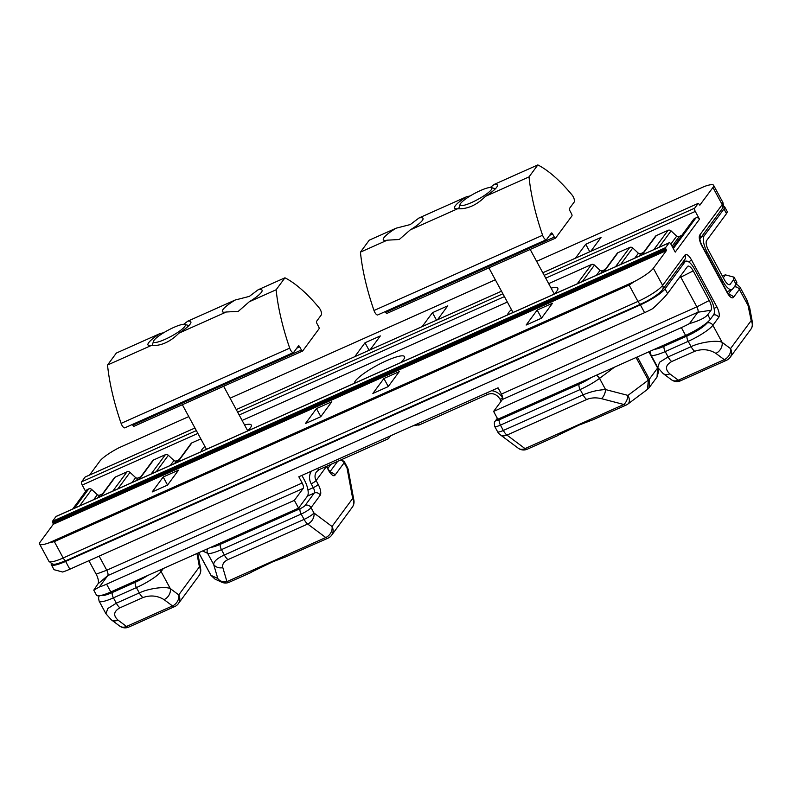 <?xml version="1.0" encoding="UTF-8"?>
<svg xmlns="http://www.w3.org/2000/svg" width="792" height="792" viewBox="0 0 792 792"><rect width="100%" height="100%" fill="white"/><g stroke="black" fill="none" stroke-linecap="round" stroke-linejoin="round"><path stroke-width="1.19" d="M626.096 405.098A9.019 9.019 0 0 0 627.828 404.088A9.019 5.465 -126.8 0 0 627.957 395.396A9.019 5.247 -75.4 0 1 623.839 404.484L601.455 398.663C596.079 397.386 591.149 397.663 586.684 399.505L506.959 435.095L525.017 448.599L623.839 404.484A9.019 3.307 -114.1 0 0 626.096 405.098L592.693 419.869L579.219 425.017L557.499 435.511M328.027 538.144A9.019 9.019 0 0 0 331.61 535.263A9.019 8.217 36.4 0 0 332.016 526.482L352.688 498.445L347.045 468.102L344.154 462.756L334.996 475.18A9.019 3.307 -114.1 0 1 328.581 470.379L326.472 466.478L316.107 480.546L318.206 484.437A9.019 3.307 -114.1 0 1 320.215 495.218L311.058 507.642L313.949 512.978L332.016 526.482A9.019 7.019 126.8 0 1 325.769 537.53L307.702 524.027L227.967 559.617C223.77 561.647 222.057 564.33 222.829 567.656L226.948 581.635L325.769 537.53A9.019 3.307 -114.1 0 0 328.027 538.144L286.15 556.697L272.676 561.835L250.955 572.329M507.712 314.85A28.413 5.376 151.6 0 1 511.434 309.583M201.168 451.668A28.413 5.376 151.6 0 1 204.89 446.401M354.44 383.259A28.413 5.376 151.6 0 1 386.506 360.716A28.413 5.376 151.6 0 1 404.544 356.628A28.413 5.376 151.6 0 1 400.475 362.716M390.614 435.798L388.427 438.699L319.285 469.557A4.514 1.653 -114.1 0 1 317.374 468.488M72.656 509.038L86.536 490.218A2.703 2.465 36.4 0 1 87.447 489.486L88.724 488.912A2.703 2.465 36.4 0 1 91.714 489.486L79.576 505.94M100.505 496.604L114.385 477.784A2.703 2.465 36.4 0 1 115.295 477.051L127.037 471.814A2.703 2.465 36.4 0 1 130.027 472.388L117.889 488.842M138.818 479.497L152.698 460.687A2.703 2.465 36.4 0 1 153.608 459.954L165.36 454.707A2.703 2.465 36.4 0 1 168.35 455.281L156.212 471.735M177.141 462.399L191.02 443.579A2.703 2.465 36.4 0 1 191.931 442.847L200.821 438.877M242.124 420.443L507.365 302.059M548.668 283.625L591.446 264.528A2.703 2.465 36.4 0 1 594.446 265.102L582.308 281.556M551.103 288.13A28.413 5.376 151.6 0 1 557.816 288.219A28.413 5.376 151.6 0 1 553.747 294.307M244.56 424.957A28.413 5.376 151.6 0 1 251.272 425.047A28.413 5.376 151.6 0 1 247.203 431.125M603.237 272.22L617.116 253.4A2.703 2.465 36.4 0 1 618.027 252.668L629.769 247.421A2.703 2.465 36.4 0 1 632.759 247.995L620.621 264.459M641.55 255.113L655.429 236.293A2.703 2.465 36.4 0 1 656.34 235.561L668.082 230.323A2.703 2.465 36.4 0 1 671.081 230.898L658.944 247.351M672.794 247.609L693.752 219.196A2.703 2.465 36.4 0 1 694.663 218.463L695.93 217.889A2.703 2.465 36.4 0 1 699.494 219.206L675.229 252.113L671.012 244.322A2.703 0.99 65.9 0 0 669.25 242.748A2.703 0.99 65.9 0 0 669.091 242.887L56.004 516.533L52.47 521.314L665.557 247.668L669.091 242.887M39.6 544.074A22.552 4.267 -28.4 0 0 48.777 542.926L54.341 541.609L63.182 557.974A4.514 1.653 65.9 0 0 66.122 560.587C52.737 565.557 53.707 565.25 48.866 561.211L39.6 544.074A22.552 4.267 -28.4 0 1 40.273 541.906L53.292 524.254L52.47 521.314M197.881 433.422L82.2 485.06L85.645 491.426M82.2 485.06A2.703 0.99 -114.1 0 1 81.596 481.823L196.347 430.601M194.951 428.017L85.13 477.031L81.596 481.823M89.605 475.012L99.851 461.122A22.552 4.267 -28.4 0 1 118.939 447.787L188.773 416.592L118.939 447.787M699.791 205.187L712.939 187.476A22.552 4.267 -28.4 0 0 713.612 185.308A22.552 4.267 -28.4 0 0 704.434 186.457L536.62 261.34L704.434 186.457M699.92 205.128L698.267 203.346L542.797 272.765M544.193 275.349L694.683 208.177L698.217 203.395M694.683 208.177A2.703 0.99 65.9 0 0 695.287 211.415L699.494 219.206M665.557 247.668L665.755 248.747L52.668 522.393M53.094 523.175L666.181 249.53L665.755 248.747M666.181 249.53L666.379 250.609L53.292 524.254M48.866 561.211A22.552 4.267 -28.4 0 0 63.182 557.974L637.956 301.425L629.105 285.07L634.273 281.596A22.552 4.267 -28.4 0 0 653.36 268.26L666.379 250.609M670.864 244.065L676.695 236.145L671.081 230.898M681.872 235.283L679.318 236.432A2.703 2.465 36.4 0 1 676.695 236.145M102.514 493.881L99.95 495.02A2.703 2.465 36.4 0 1 97.327 494.743L91.714 489.486M140.827 476.774L138.273 477.923A2.703 2.465 36.4 0 1 135.65 477.635L130.027 472.388M179.15 459.677L176.586 460.815A2.703 2.465 36.4 0 1 173.963 460.538L168.35 455.281M605.236 269.498L602.682 270.636A2.703 2.465 36.4 0 1 600.059 270.359L594.446 265.102M643.559 252.391L641.005 253.529A2.703 2.465 36.4 0 1 638.382 253.252L632.759 247.995M634.778 258.133L638.382 253.252M596.455 275.24L600.059 270.359M170.359 465.419L173.963 460.538M132.046 482.526L135.65 477.635M93.723 499.623L97.327 494.743M370.092 349.826L380.338 335.927L365.013 342.768L354.767 356.667M422.205 326.561L432.452 312.672L447.777 305.831L437.53 319.72M575.477 258.152L585.724 244.263L601.049 237.422L590.802 251.311M320.76 416.711L305.435 423.552L316.463 408.593L331.798 401.752L320.76 416.711M372.874 393.456L388.199 386.615L399.237 371.646L383.902 378.497L372.874 393.456M152.163 491.961L167.488 485.12L178.527 470.161L163.192 477.002L152.163 491.961M526.145 325.037L541.471 318.196L552.509 303.237L537.174 310.078L526.145 325.037M585.724 244.263L589.783 251.767M432.452 312.672L436.511 320.176M369.072 350.282L365.013 342.768M541.53 318.127L537.174 310.078M167.548 485.05L163.192 477.002M388.258 386.536L383.902 378.497M316.463 408.593L320.819 416.642M694.713 351.292A9.019 3.307 -114.1 0 1 691.089 346.658C700.039 342.233 717.087 339.847 722.086 342.312A9.019 7.019 126.8 0 1 715.839 353.351C709.295 349.341 702.256 348.648 694.713 351.292L671.725 361.548C665.399 365.102 664.785 369.211 669.854 373.883A9.019 7.019 126.8 0 1 663.043 373.478A9.019 7.019 126.8 0 1 663.033 373.478L657.746 367.488L659.568 362.261L668.101 356.915L691.089 346.658L688.198 341.312L665.211 351.579L668.101 356.915A9.019 3.307 -114.1 0 0 671.725 361.548M142.936 597.564L119.948 607.83C113.622 611.384 112.999 615.493 118.077 620.156L126.512 626.462L172.498 605.939L164.063 599.633C157.519 595.624 150.48 594.931 142.936 597.564A9.019 3.307 -114.1 0 1 139.313 592.931L136.422 587.595L113.434 597.851A22.552 4.267 151.6 0 1 99.109 601.098L105.96 613.77L107.791 608.533L116.325 603.197L139.313 592.931C148.262 588.515 165.31 586.129 170.3 588.595L178.745 594.901L199.416 566.854L196.941 553.509M586.684 399.505A9.019 3.307 -114.1 0 1 583.061 394.871L580.17 389.525L500.445 425.116L503.336 430.462L583.061 394.871C590.446 391.703 597.95 389.941 605.573 389.575L627.957 395.396L648.311 380.15L636.065 357.509M653.36 268.26L662.627 285.397L685.021 255.034A9.019 3.307 -114.1 0 1 691.446 259.825L716.72 306.573A9.019 3.307 -114.1 0 1 718.72 317.354L712.879 325.284L722.086 342.312L730.521 348.619L751.192 320.582L746.876 299.881L740.025 287.209A22.552 4.267 151.6 0 1 739.352 289.377L733.511 297.307A9.019 3.307 -114.1 0 1 727.086 292.505L701.811 245.767A9.019 3.307 -114.1 0 1 699.811 234.986L722.205 204.613L712.939 187.476M222.829 567.656A9.019 7.742 163.6 0 1 213.672 564.488C213.721 561.429 217.285 558.261 224.344 554.984L304.078 519.394L301.188 514.048L221.463 549.638L224.344 554.984A9.019 3.307 -114.1 0 0 227.967 559.617M734.184 286.942A4.514 4.109 -143.6 0 1 739.352 289.377L748.559 306.405A9.019 4.604 -10.5 0 1 749.767 308.177L752.4 322.354A9.019 4.604 -10.5 0 0 751.192 320.582A9.019 8.217 36.4 0 1 750.796 329.353A9.019 9.019 0 0 0 752.4 322.354M649.143 387.704L647.579 389.288L648.311 380.15A4.514 0.851 -28.4 0 0 649.371 379.17L649.143 387.714L648.084 388.852M637.352 356.935L649.371 379.17L657.607 368.013L657.043 376.992L649.133 387.733M601.455 398.663A9.019 5.247 -75.4 0 0 605.573 389.575L599.524 378.388A22.552 4.267 151.6 0 1 580.17 389.525A4.514 1.653 -114.1 0 1 579.17 384.14A18.038 3.416 -28.4 0 0 591.574 377.368M198.743 552.707L210.979 575.348L215.008 579.11L221.77 582.209A9.019 9.019 0 0 0 229.205 582.249A9.019 3.307 65.9 0 1 226.948 581.635A9.019 7.742 163.6 0 1 217.79 578.467L213.672 564.488L207.623 553.301L202.584 550.994M221.77 582.209A9.019 8.771 -65.4 0 1 217.79 578.467L210.979 575.348A4.514 0.851 -28.4 0 1 210.88 575.259L198.693 552.727M164.063 599.633A9.019 7.019 -53.2 0 0 170.3 588.595L161.093 571.557A22.552 4.267 151.6 0 1 136.422 587.595A4.514 1.653 -114.1 0 1 135.422 582.199A18.038 3.416 -28.4 0 0 147.817 575.438M197.426 553.291A9.019 4.604 -10.5 0 1 197.99 554.459L197.713 553.163M118.077 620.156A9.019 7.019 126.8 0 1 111.256 619.76L119.691 626.066A9.019 9.019 0 0 0 128.769 627.076L174.755 606.553A9.019 3.307 -114.1 0 1 172.498 605.939A9.019 7.019 -53.2 0 0 178.745 594.901A9.019 8.217 36.4 0 1 178.339 603.672A9.019 9.019 0 0 1 174.755 606.553M419.928 424.532L412.731 425.918M640.391 304.88A22.552 4.267 -28.4 0 0 665.062 288.842L667.587 293.505C664.924 296.95 659.974 301.99 652.727 308.623A22.552 4.267 151.6 0 1 644.599 312.662L640.391 304.88L65.617 561.419L69.835 569.21A22.552 4.267 151.6 0 1 62.627 572.002L54.024 569.696L51.302 564.656A22.552 4.267 -28.4 0 0 65.617 561.419M667.587 293.505L687.446 266.577A8.138 2.98 -114.1 0 1 687.654 266.35A8.138 2.98 -114.1 0 1 693.228 270.904L709.236 300.514A8.138 2.98 -114.1 0 1 711.048 310.236L707.741 314.721L710.256 319.384L713.572 314.889A13.533 4.95 65.9 0 0 710.563 298.723L694.554 269.112A13.533 4.95 65.9 0 0 685.733 261.251A13.533 4.95 65.9 0 0 684.922 261.914L665.062 288.842M51.371 563.518A22.552 4.267 -28.4 0 0 51.302 564.656M99.139 556.133L106.762 570.23A4.514 1.653 -114.1 0 1 107.761 575.616L99.396 586.961A22.552 4.267 -28.4 0 0 106.603 584.159L110.811 591.951L298.574 508.147L294.357 500.356L303.188 488.397L107.761 575.616L97.96 583.882A8.138 2.98 65.9 0 0 96.149 574.151L88.882 560.706M96.149 574.151L106.762 570.23L302.178 483.001L298.812 476.774L498.059 387.832L501.435 394.07L696.851 306.841L680.853 277.24A4.514 1.653 65.9 0 0 680.279 276.299M298.574 508.147L307.395 496.178A13.533 4.95 65.9 0 0 304.385 480.011L301.891 475.398M99.396 586.961L93.773 590.159L97.96 583.882M644.599 312.662L69.835 569.21M710.256 319.384A22.552 4.267 151.6 0 1 685.585 335.412L681.367 327.621A22.552 4.267 -28.4 0 0 689.495 323.572L697.861 312.236A4.514 1.653 65.9 0 0 696.851 306.841L709.236 300.514M681.367 327.621L493.614 411.424L497.822 419.215L685.585 335.412M493.614 411.424L502.435 399.455A4.514 1.653 65.9 0 0 501.435 394.07M302.178 483.001A4.514 1.653 -114.1 0 1 303.188 488.397M110.811 591.951A22.552 4.267 151.6 0 1 96.495 595.198L93.773 590.159M294.357 500.356L106.603 584.159M707.741 314.721C704.959 317.958 698.881 320.908 689.495 323.572M726.502 213.622L723.977 208.959L704.118 235.887A13.533 4.95 65.9 0 0 707.127 252.064L723.136 281.665A13.533 4.95 65.9 0 0 731.957 289.535A13.533 4.95 65.9 0 0 732.768 288.862L736.075 284.377L733.55 279.715L730.244 284.199A8.138 2.98 -114.1 0 1 729.462 284.684A8.138 2.98 -114.1 0 1 724.462 279.873L708.454 250.272A8.138 2.98 -114.1 0 1 706.642 240.54L726.502 213.622L727.373 211.82L724.65 206.791A22.552 4.267 -28.4 0 0 723.363 206.177M723.977 208.959A22.552 4.267 -28.4 0 0 724.65 206.791M330.838 464.399L327.888 468.399M723.304 277.735L725.423 274.864L734.026 277.17L736.748 282.2A22.552 4.267 151.6 0 1 736.075 284.377M725.423 274.864A22.552 4.267 -28.4 0 0 722.334 275.943M734.026 277.17L733.55 279.715M472.052 194.842A18.038 3.416 -28.4 0 0 460.083 204.405A18.038 3.416 -28.4 0 0 479.873 198.287A18.038 3.416 -28.4 0 0 491.218 187.565A18.038 3.416 -28.4 0 0 472.052 194.842M184.427 326.938A18.038 3.416 -28.4 0 0 184.675 324.383A18.038 3.416 -28.4 0 0 169.805 329.323A18.038 3.416 -28.4 0 0 154.41 339.827A18.038 3.416 -28.4 0 0 153.539 341.223A18.038 3.416 -28.4 0 0 165.964 338.936A18.038 3.416 -28.4 0 0 184.427 326.938M134.105 426.195A1.802 0.663 -114.1 0 1 133.996 426.284A1.802 0.663 -114.1 0 1 132.818 425.235L301.415 349.985L299.732 346.876A1.802 0.663 -114.1 0 0 298.554 345.827A1.802 0.663 -114.1 0 0 298.455 345.916L293.703 352.341A4.514 1.653 -114.1 0 1 293.436 352.569L124.839 427.819A4.514 1.653 -114.1 0 1 121.899 425.195A4.514 1.653 -114.1 0 1 121.107 423.383A135.284 49.549 -114.1 0 1 107.524 365.023L151.104 345.569A24.354 4.604 151.6 0 1 148.817 345.53A24.354 4.604 151.6 0 1 148.728 342.619A24.354 4.604 151.6 0 1 159.935 333.6L163.736 332.709M183.724 324.294L187.734 321.196A24.354 4.604 151.6 0 1 190.862 322.799A24.354 4.604 151.6 0 1 190.11 324.146A24.354 4.604 151.6 0 1 178.903 333.165L226.314 311.998L238.313 311.345L249.302 301.742L276.131 289.773L284.952 277.804A135.284 49.549 -114.1 0 1 319.275 308.029A4.514 1.653 -114.1 0 1 320.285 309.553A4.514 1.653 -114.1 0 1 321.285 314.949L316.543 321.374A1.802 0.663 -114.1 0 0 316.948 323.532L318.632 326.65A1.802 0.663 65.9 0 1 319.027 328.809L302.702 350.945A1.802 0.663 65.9 0 1 302.593 351.034L133.996 426.284M187.734 321.196L235.135 300.039A22.552 4.267 -28.4 0 0 222.384 311.612A22.552 4.267 -28.4 0 0 226.314 311.998M235.135 300.039L249.351 296.386L258.133 289.773L284.952 277.804M293.436 352.569A4.514 1.653 -114.1 0 1 290.496 349.945A4.514 1.653 -114.1 0 1 289.704 348.133A135.284 49.549 -114.1 0 1 276.131 289.773M107.524 365.023L116.355 353.054L159.935 333.6M178.903 333.165C170.181 341.956 160.915 346.084 151.104 345.569M249.302 301.742A22.552 4.267 -28.4 0 0 262.053 290.169A22.552 4.267 -28.4 0 0 258.133 289.773M132.818 425.235L132.393 424.453M301.415 349.985A1.802 0.663 65.9 0 0 302.593 351.034M496.653 187.328A24.354 4.604 151.6 0 1 485.447 196.347C476.725 205.128 467.458 209.266 457.647 208.751A24.354 4.604 151.6 0 1 455.36 208.712A24.354 4.604 151.6 0 1 455.271 205.801A24.354 4.604 151.6 0 1 466.478 196.782L419.067 217.939L410.286 224.552L396.079 228.205L369.25 240.174L360.429 252.143A135.284 49.549 65.9 0 0 374.002 310.504A4.514 1.653 65.9 0 0 374.794 312.315A4.514 1.653 65.9 0 0 377.735 314.939L546.341 239.689A4.514 1.653 65.9 0 0 546.609 239.471L551.351 233.036A1.802 0.663 -114.1 0 1 551.46 232.947A1.802 0.663 -114.1 0 1 552.638 233.996L554.321 237.105A1.802 0.663 65.9 0 0 555.499 238.154A1.802 0.663 65.9 0 0 555.598 238.065L571.933 215.929A1.802 0.663 65.9 0 0 571.527 213.771L569.844 210.652A1.802 0.663 -114.1 0 1 569.438 208.504L574.19 202.069A4.514 1.653 65.9 0 0 573.18 196.673A4.514 1.653 65.9 0 0 572.18 195.149A135.284 49.549 65.9 0 0 537.847 164.924L494.277 184.378A24.354 4.604 151.6 0 1 497.406 185.981A24.354 4.604 151.6 0 1 496.653 187.328M457.647 208.751L410.236 229.908A22.552 4.267 -28.4 0 0 422.987 218.335A22.552 4.267 -28.4 0 0 419.067 217.939M410.236 229.908L399.247 239.511L387.248 240.174L360.429 252.143M537.847 164.924L529.026 176.893A135.284 49.549 65.9 0 0 542.599 235.254A4.514 1.653 65.9 0 0 543.401 237.065A4.514 1.653 65.9 0 0 546.341 239.689M529.026 176.893L485.447 196.347M466.478 196.782L470.28 195.891M490.268 187.476L494.277 184.378M396.079 228.205A22.552 4.267 -28.4 0 0 383.318 239.778A22.552 4.267 -28.4 0 0 387.248 240.174M385.288 311.573L385.724 312.365L554.321 237.105M387.001 313.325A1.802 0.663 -114.1 0 1 386.892 313.414A1.802 0.663 -114.1 0 1 385.724 312.365M497.584 418.76L496.713 419.938A4.514 0.851 -28.4 0 0 499.435 419.73A4.514 1.653 -114.1 0 0 500.445 425.116A9.019 1.703 151.6 0 1 494.713 426.413L497.604 431.759A9.019 1.703 -28.4 0 0 503.336 430.462A9.019 3.307 -114.1 0 0 506.959 435.095A9.019 7.019 126.8 0 1 500.138 434.689L518.206 448.193A9.019 7.019 126.8 0 0 525.017 448.599A9.019 3.307 65.9 0 0 527.274 449.203L557.865 435.55M491.654 390.694A13.533 12.325 36.4 0 1 502.702 398.138M307.959 490.02L313.276 487.644L311.167 483.754A13.533 12.325 36.4 0 1 311.385 471.161M87.447 489.486L73.21 508.781M74.488 508.216L88.724 488.912M115.295 477.051L101.059 496.356M112.801 491.109L127.037 471.814M151.124 474.012L165.36 454.707M153.608 459.954L139.382 479.249M191.931 442.847L177.695 462.152M577.219 283.833L591.446 264.528M618.027 252.668L603.791 271.963M615.533 266.726L629.769 247.421M653.855 249.619L668.082 230.323M656.34 235.561L642.114 254.866M694.663 218.463L672.952 247.906M673.309 248.569L695.93 217.889M101.336 595.386A18.038 3.416 -28.4 0 0 112.424 592.466A4.514 1.653 -114.1 0 0 113.434 597.851L116.325 603.197A9.019 3.307 -114.1 0 0 119.948 607.83M669.854 373.883L678.289 380.19L724.274 359.657L715.839 353.351M614.592 367.092L599.524 378.388A4.514 2.732 -126.8 0 0 596.158 375.319M163.35 568.498L161.093 571.557A4.514 4.109 -143.6 0 0 159.845 570.072M649.143 351.678L657.746 367.577A4.514 0.851 -28.4 0 1 657.607 368.013L648.846 351.806M329.908 471.844L337.63 461.37M728.422 293.971L731.561 289.714M210.761 547.341A18.038 3.416 -28.4 0 0 220.453 544.243L300.188 508.662A4.514 0.851 -28.4 0 0 305.118 505.454L314.275 493.04L307.474 496.079M499.435 419.73L579.17 384.14M112.424 592.466L135.422 582.199M654.509 349.282A18.038 3.416 -28.4 0 0 664.211 346.183L687.199 335.927A18.038 3.416 -28.4 0 0 706.939 323.096L707.761 321.988M629.105 285.07L54.341 541.609M672.062 246.272L679.318 236.432M695.287 211.415L545.718 278.17M504.425 296.604L239.174 414.988M638.995 256.252L641.005 253.529M600.673 273.359L602.682 270.636M174.577 463.538L176.586 460.815M136.264 480.645L138.273 477.923M97.941 497.742L99.95 495.02M237.65 412.167L502.89 293.782M501.494 291.199L236.254 409.583L501.485 291.179M495.327 279.784L230.086 398.178L495.317 279.774M48.777 542.926L634.273 281.596M210.87 575.141A4.514 0.851 -28.4 0 0 210.88 575.259L215.008 579.11M699.94 238.917L721.997 208.999A4.514 4.109 36.4 0 0 722.205 204.613A22.552 4.267 -28.4 0 0 722.878 202.445L713.612 185.308M706.939 323.096A4.514 4.109 -143.6 0 1 712.879 325.284A22.552 4.267 151.6 0 1 688.198 341.312A4.514 1.653 -114.1 0 1 687.199 335.927M664.211 346.183A4.514 1.653 -114.1 0 0 665.211 351.579A22.552 4.267 151.6 0 1 650.895 354.816L657.746 367.488M220.453 544.243A4.514 1.653 -114.1 0 0 221.463 549.638A22.552 4.267 151.6 0 1 207.623 553.301A4.514 4.386 -65.4 0 1 207.841 548.648M640.896 304.049A4.514 1.653 65.9 0 1 637.956 301.425A22.552 4.267 -28.4 0 0 662.627 285.397A4.514 4.109 36.4 0 1 662.429 289.783C658.31 294.535 651.133 299.297 640.896 304.049L66.122 560.587M319.285 469.557L316.513 471.775A9.019 8.217 -143.6 0 0 316.107 480.546A4.514 0.851 151.6 0 1 311.167 483.754M119.691 626.066A9.019 7.019 126.8 0 0 126.512 626.462A9.019 3.307 65.9 0 0 128.769 627.076M663.033 373.478L671.477 379.784A9.019 7.019 126.8 0 0 678.289 380.19A9.019 3.307 65.9 0 0 680.546 380.794L726.531 360.271A9.019 3.307 -114.1 0 1 724.274 359.657A9.019 7.019 126.8 0 0 730.521 348.619A9.019 8.217 36.4 0 1 730.115 357.39L750.796 329.353M331.61 535.263L352.282 507.217A9.019 8.217 36.4 0 0 352.688 498.445A9.019 4.604 -10.5 0 1 353.895 500.217L348.252 469.874A9.019 4.604 -10.5 0 0 347.045 468.102A9.019 1.703 -28.4 0 0 347.312 467.231L344.431 461.894A9.019 1.703 151.6 0 1 344.154 462.756A4.514 4.109 -143.6 0 0 340.194 460.221M305.118 505.454A4.514 4.109 -143.6 0 1 311.058 507.642A9.019 1.703 151.6 0 1 301.188 514.048A4.514 1.653 -114.1 0 1 300.188 508.662M304.078 519.394A9.019 1.703 -28.4 0 0 313.949 512.978A9.019 7.019 126.8 0 1 307.702 524.027A9.019 3.307 -114.1 0 1 304.078 519.394M199.01 575.636A9.019 9.019 0 0 0 200.624 568.626A9.019 4.604 -10.5 0 0 199.416 566.854A9.019 8.217 36.4 0 1 199.01 575.636L178.339 603.672M685.407 261.4A4.514 1.653 65.9 0 0 684.1 260.4M320.215 495.218A4.514 4.109 -143.6 0 0 314.275 493.04A4.514 1.653 65.9 0 0 313.276 487.644A4.514 0.851 151.6 0 0 318.206 484.437M685.021 255.034A4.514 4.109 36.4 0 1 684.823 259.42L662.429 289.783M691.446 259.825A4.514 0.851 151.6 0 1 688.723 261.895M716.72 306.573A4.514 0.851 151.6 0 1 714.107 308.573M718.72 317.354A4.514 4.109 -143.6 0 0 713.552 314.919M497.317 418.275L495.188 421.156A4.514 4.109 36.4 0 1 496.713 419.938M501.148 401.207L499.891 398.891A4.514 0.851 -28.4 0 0 502.712 398.257M499.891 398.891C496.614 394.208 492.604 392.683 487.882 394.307A4.514 1.653 -114.1 0 1 485.971 393.228M733.511 297.307A4.514 4.109 -143.6 0 0 729.076 294.772M727.086 292.505A4.514 0.851 -28.4 0 0 727.224 292.08L729.64 295.277L728.719 295.07M701.811 245.767A4.514 0.851 -28.4 0 0 701.95 245.332L727.224 292.08M699.811 234.986A4.514 4.109 36.4 0 1 699.95 238.808M334.996 475.18A4.514 4.109 -143.6 0 0 330.571 472.636M328.581 470.379A4.514 0.851 -28.4 0 0 328.72 469.943L331.135 473.151L330.205 472.933M684.922 261.914L682.021 263.211M693.228 270.904L678.952 278.081M711.048 310.236L697.861 312.236L502.435 399.455M701.217 237.184L704.118 235.887M721.898 282.219L723.136 281.665M707.127 252.064L705.89 252.618M728.422 284.477L730.244 284.199M121.107 423.383L289.704 348.133M299.732 346.876L296.762 348.193M542.599 235.254L374.002 310.504M552.638 233.996L549.668 235.323M229.205 582.249L251.321 572.378M85.18 476.992L194.941 427.997M542.787 272.745L698.267 203.346M669.25 242.748L56.163 516.394M726.531 360.271A9.019 9.019 0 0 0 730.115 357.39M671.477 379.784A9.019 9.019 0 0 0 680.546 380.794M749.767 308.177L746.876 299.871M627.828 404.088L647.599 389.278M657.746 367.577L658.756 370.923L657.043 376.992M497.604 431.759A9.019 9.019 0 0 0 500.138 434.689M518.206 448.193A9.019 9.019 0 0 0 527.274 449.203M352.282 507.217A9.019 9.019 0 0 0 353.895 500.217M348.252 469.874A9.019 9.019 0 0 0 347.312 467.231M200.624 568.626L197.99 554.459M105.96 613.77L111.256 619.76M99.218 595.772L98.535 597.881L99.109 601.098M650.4 351.113L650.895 354.816M495.188 421.156C494.297 421.384 494.139 423.136 494.713 426.413M418.74 425.165L487.882 394.307M736.025 284.447L737.659 284.962L740.025 287.209M701.95 245.332C700.811 243.58 699.405 238.055 699.96 238.669L699.603 239.372M721.997 208.999C723.423 208.009 723.71 205.821 722.878 202.445M341.58 459.608L344.431 461.894M326.71 466.24L328.72 469.943M682.367 262.756L685.733 261.251M731.957 289.535L727.036 291.733M460.083 204.405L458.677 208.801M488.892 267.884L513.008 312.484M530.194 249.45L554.212 293.882M491.218 187.565L495.436 188.734M184.675 324.383L188.892 325.562M223.651 386.278L247.668 430.709M182.348 404.702L206.465 449.312M153.539 341.223L152.133 345.619M386.892 313.414L555.499 238.154"/></g></svg>

